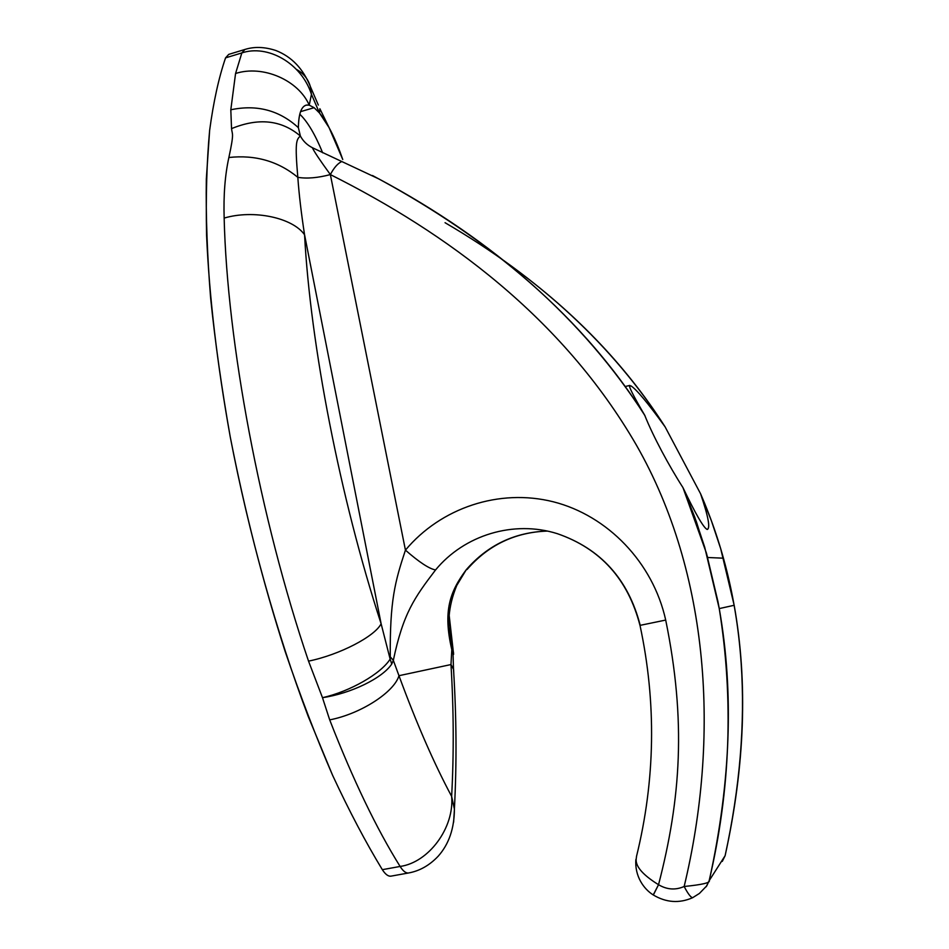 <?xml version="1.0" encoding="UTF-8"?>
<svg xmlns="http://www.w3.org/2000/svg" width="949" height="949" viewBox="0 0 949 949"><rect width="100%" height="100%" fill="white"/><g stroke="black" fill="none" stroke-linecap="round" stroke-linejoin="round"><path stroke-width="1.42" d="M318.33 105.066L310.347 86.525C303.158 68.731 291.687 56.726 275.91 50.522C264.652 46.833 254.32 46.477 244.913 49.467L241.841 52.93C267.321 44.247 301.331 62.8 311.45 94.331L309.232 105.137L314.119 107.688L319.493 113.014L311.45 94.331L309.232 105.137C298.484 80.226 262.885 64.639 235.566 73.5L241.841 52.93L225.565 57.865L241.841 52.93L235.566 73.5L230.809 109.776L231.544 128.625C232.161 134.9 234.415 131.923 228.875 157.498C225.008 175.102 223.442 195.292 224.154 218.08C227.143 342.055 259.884 517.929 308.532 661.133L322.482 697.681L329.694 719.876C352.981 779.675 376.456 828.536 400.11 866.449C376.456 828.536 352.981 779.675 329.694 719.876C360.667 713.921 394.179 692.189 398.971 675.7C416.409 723.114 433.966 763.34 451.641 796.389C453.942 753.601 453.729 709.662 450.977 664.561L398.971 675.7C416.409 723.114 433.966 763.34 451.641 796.389L454.429 809.189L453.622 822.225L454.429 809.189L451.641 796.389C454.5 827.552 428.794 862.522 400.11 866.449L382.34 869.675C365.804 842.51 349.208 811.027 332.565 775.226L308.211 716.4C276.491 632.497 248.887 533.955 230.251 436.955C217.131 363.858 209.243 296.598 206.574 235.162C205.743 196.324 206.763 161.401 209.634 130.393C213.478 101.84 218.78 77.664 225.565 57.865C218.78 77.664 213.478 101.84 209.634 130.393L206.324 179.017C205.779 215.233 207.202 254.842 210.607 297.844C215.174 342.423 221.722 388.793 230.251 436.955C244.617 510.633 262.909 582.117 285.139 651.417C300.275 695.89 316.088 737.159 332.565 775.226C349.208 811.027 365.804 842.51 382.34 869.675C385.472 874.515 388.438 876.651 391.225 876.105M640.207 625.332C628.262 579.198 600.658 548.652 557.395 533.694C513.658 519.874 464.346 534.999 435.555 569.946C414.44 597.692 403.183 613.351 393.325 660.362L398.971 675.7L450.977 664.561L453.503 669.128L453.812 674.324L453.598 669.46L450.977 664.561L451.807 649.709L452.981 652.473L449.15 627.704L453.539 652.971L452.732 647.918L452.981 652.473L451.807 649.709L452.258 646.008L452.732 647.918L452.27 646.02L451.807 649.709C442.851 611.239 449.767 591.773 466.267 569.708C449.767 591.773 442.851 611.239 451.807 649.709L450.977 664.561C453.729 709.662 453.942 753.601 451.641 796.389C454.5 827.552 428.794 862.522 400.11 866.449C403.064 871.099 405.852 873.282 408.485 872.985C405.852 873.282 403.064 871.111 400.11 866.449L382.34 869.675C385.341 874.314 388.188 876.473 390.893 876.164L408.485 872.985C419.577 871.004 429.47 865.417 438.153 856.247C448.924 844.183 454.346 828.406 454.405 808.916C456.801 763.269 456.505 716.673 453.503 669.128L452.981 652.473M304.558 234.759C310.394 344.665 339.967 497.513 381.118 623.754L304.558 234.759L381.118 623.754L390.146 659.104C380.964 673.743 350.181 691.453 322.482 697.681L329.694 719.876C360.667 713.921 394.179 692.189 398.971 675.7L393.325 660.362L391.747 664.027C382.447 678.191 350.893 693.505 322.482 697.681C350.893 693.505 382.447 678.191 391.747 664.027L390.146 659.104L391.747 664.027L393.325 660.362L390.264 656.815L390.146 659.104L390.264 656.827C389.837 600.397 394.986 581.666 405.437 550.135L330.359 174.58C317.761 177.914 306.918 178.839 297.82 177.333C299.018 194.237 301.272 213.371 304.558 234.759C301.272 213.371 299.018 194.237 297.82 177.333C278.235 161.235 255.245 154.628 228.875 157.498C225.008 175.102 223.442 195.292 224.154 218.08C253.739 209.314 292.743 217.76 304.558 234.759C310.394 344.665 339.967 497.513 381.118 623.754C374.902 636.376 339.742 654.751 308.532 661.133C259.884 517.929 227.143 342.055 224.154 218.08C253.739 209.314 292.743 217.76 304.558 234.759M225.565 57.865L228.745 54.378L244.901 49.467L241.841 52.93C267.321 44.247 301.331 62.8 311.45 94.331L319.493 113.014L319.884 108.755L319.493 113.014L329.078 127.617L342.767 159.515C335.638 138.969 327.88 123.477 319.493 113.014L314.119 107.688L300.548 111.65L314.119 107.688L309.232 105.137L306.254 105.102C301.224 106.525 298.591 114.058 298.377 127.676C279.35 110.262 256.835 104.295 230.809 109.776C256.835 104.295 279.35 110.262 298.377 127.676C298.733 111.365 302.351 103.856 309.232 105.137C298.484 80.226 262.885 64.639 235.566 73.5M298.377 127.676L300.394 136.051C303.111 141.128 307.096 145.007 312.351 147.7L378.865 178.934L312.351 147.7C313.917 151.271 319.92 160.227 330.359 174.58C317.761 177.914 306.918 178.839 297.82 177.333C294.783 142.374 296.325 139.42 300.394 136.051C281.533 119.989 258.579 117.51 231.544 128.625C232.161 134.9 234.415 131.923 228.875 157.498C255.245 154.628 278.235 161.235 297.82 177.333C294.783 142.374 296.325 139.42 300.394 136.051L298.377 127.676M299.777 114.188C307.595 121.674 315.21 134.544 322.648 152.789C315.21 134.544 307.595 121.674 299.777 114.188M311.45 94.331L310.204 86.074C307.891 78.696 303.3 73.156 296.468 69.431M310.204 86.074L307.215 79.384M450.016 624.228L448.948 618.701L450.016 624.228M547.241 531.072C514.951 532.282 488.201 545.106 467.003 569.554L466.267 569.708C487.679 545.117 514.655 532.235 547.205 531.06C514.655 532.235 487.679 545.117 466.267 569.708L456.754 585.462C448.023 606.648 446.528 627.016 452.293 646.554L449.612 632.556M308.532 661.133L322.482 697.681C350.181 691.453 380.964 673.743 390.146 659.104L381.118 623.754C374.902 636.376 339.742 654.751 308.532 661.133M312.351 147.7C313.917 151.271 319.92 160.227 330.359 174.58C334.024 167.641 337.856 163.287 341.83 161.52C337.856 163.287 334.024 167.641 330.359 174.58C445.911 232.505 562.603 317.441 636.506 445.306C709.994 573.979 719.923 737.646 684.158 886.485C702.272 884.693 710.635 882.724 709.247 880.553C731.371 780.137 734.265 687.159 717.954 601.607L706.495 553.338L682.972 487.62C669.069 465.983 653.066 436.279 644.715 415.235C583.267 319.754 494.654 240.987 378.865 178.934C494.654 240.987 583.267 319.754 644.715 415.235C653.066 436.279 669.069 465.983 682.972 487.62L694.692 517.027L704.716 547.253L719.247 608.594C734.099 692.236 730.777 782.889 709.247 880.553L725.119 855.69C744.929 765.819 747.942 682.343 734.17 605.284L720.706 548.736L711.418 520.847L700.552 493.717C708.417 516.79 710.587 528.688 707.076 529.412C703.458 527.608 695.415 513.67 682.972 487.62C695.415 513.67 703.458 527.608 707.076 529.412L707.361 529.423C710.457 527.917 708.191 516.007 700.552 493.717L665.095 426.836C624.916 363.87 571.262 308.567 504.144 260.928M630.99 385.911C636.506 389.41 647.882 403.04 665.095 426.836C647.882 403.04 636.506 389.41 630.99 385.911L629.424 386.29L630.99 385.911M629.828 385.413C628.096 385.413 633.054 395.342 644.715 415.235M445.057 222.707C539.957 278.152 613.303 346.195 665.095 426.836L700.552 493.717C746.507 599.044 754.692 719.71 725.119 855.69L722.272 861.407L725.119 855.69L709.247 880.553C710.635 882.724 702.272 884.693 684.158 886.485C687.966 893.756 690.789 897.493 692.628 897.707L692.675 897.695C690.789 897.493 687.966 893.756 684.158 886.485C719.876 738.097 710.125 573.789 636.21 444.773C561.903 316.681 445.295 232.232 330.359 174.58L405.437 550.135C440.799 507.834 499.21 488.154 553.421 501.819C607.562 515.556 652.983 562.449 665.7 620.065L639.982 625.379C627.989 579.187 600.456 548.617 557.395 533.694C513.658 519.874 464.346 534.999 435.555 569.946C429.221 568.795 419.185 562.188 405.437 550.135C440.799 507.834 499.21 488.154 553.421 501.819C607.562 515.556 652.983 562.449 665.7 620.065L640.006 625.379C656.542 702.651 655.356 779.746 636.447 856.674M653.517 894.646L658.535 884.705C666.981 889.711 675.534 890.304 684.158 886.485C675.534 890.304 666.981 889.711 658.535 884.705C630.871 867.588 636.755 858.525 636.482 856.639C636.755 858.525 630.871 867.588 658.535 884.705C680.836 798.833 686.329 721.038 665.7 620.065C686.329 721.038 680.836 798.833 658.535 884.705L653.232 894.943C666.151 902.641 679.282 903.567 692.628 897.707L699.425 893.436L706.768 885.832L709.152 880.684C730.433 790.137 733.791 699.437 719.247 608.594L734.17 605.284M393.325 660.362C403.183 613.351 414.44 597.692 435.555 569.946C429.221 568.795 419.185 562.188 405.437 550.135C394.986 581.666 389.837 600.397 390.264 656.827M706.163 886.746L709.247 880.553L706.163 886.746M230.809 109.776L231.544 128.625C258.579 117.51 281.533 119.989 300.394 136.051M319.884 108.755L329.089 127.629M449.126 614.928L453.61 654.336M682.865 487.43L696.447 521.914L707.669 557.514M645.035 415.804C575.545 305.993 474.18 229.753 372.483 175.518M707.669 557.502L723.435 558.19M625.344 386.492L629.768 385.424M653.185 894.907C643.695 888.952 634.584 876.117 635.877 859.486"/></g></svg>
